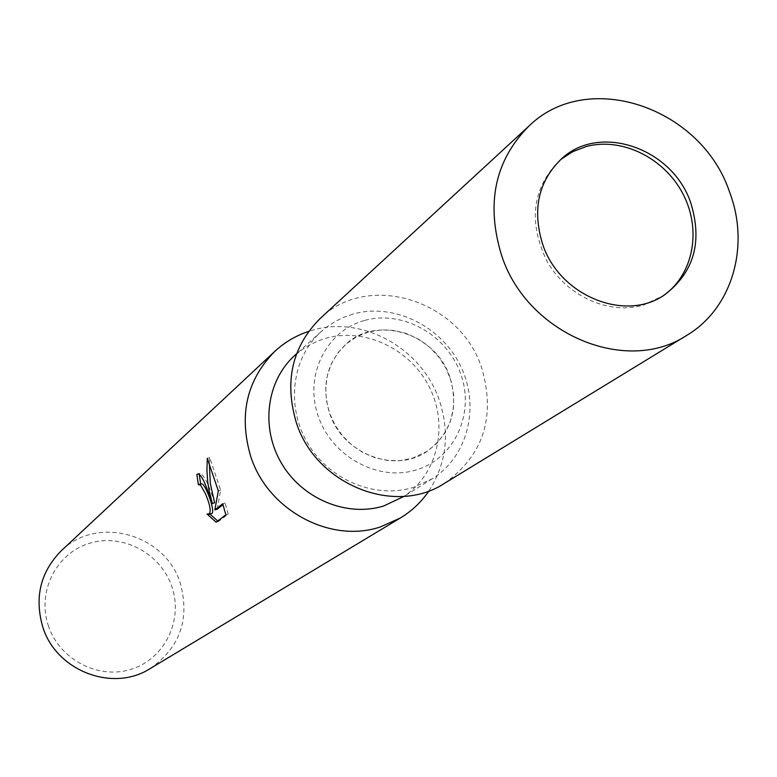 <?xml version="1.0" encoding="UTF-8"?>
<svg xmlns="http://www.w3.org/2000/svg" width="777" height="777" viewBox="0 0 777 777"><rect width="100%" height="100%" fill="white"/><g stroke="black" fill="none" stroke-linecap="round" stroke-linejoin="round"><path stroke-width="0.58" stroke-dasharray="3.88 2.91" d="M368.288 332.041L356.662 336.752L346.338 343.822L337.985 352.709L331.604 363.248L327.447 375.029L325.689 387.606L326.408 400.495L329.584 413.199L335.101 425.213L342.735 436.072L352.204 445.347L363.112 452.67L375.058 457.77L387.558 460.45L400.126 460.615L412.276 458.265L427.369 451.194L437.169 443.036L444.978 432.896L450.456 421.212L453.418 408.459L453.729 395.182L451.388 381.925L446.513 369.221L439.296 357.605L430.031 347.552L419.104 339.452L406.954 333.663L394.085 330.419L381.012 329.875L368.288 332.041M560.722 159.508L559.411 160.616C531.983 188.529 527.971 222.319 547.377 261.966C567.297 296.513 609.43 315.2 643.56 305.05L663.412 295.581M352.981 314.083L343.075 317.579L336.004 321.027L327.185 326.67L321.095 331.653C291.841 357.818 285.703 406.293 307.634 443.181C329.331 480.196 375.437 499.261 413.306 487.402L432.158 478.817C467.958 456.623 480.303 406.332 460.664 366.171C441.385 325.854 393.618 302.506 352.981 314.083M364.287 320.561C326.039 330.963 304.001 375.747 318.22 416.142C331.857 456.701 378.302 481.934 416.326 469.9C454.564 458.459 475 413.578 460.81 374.213C447.173 334.693 402.34 309.557 364.287 320.561M402.107 497.571C436.878 476.029 448.98 427.311 430.04 388.471C411.441 349.465 365.171 326.991 325.757 338.306L318.492 340.753L309.285 345.075L302.787 349.087L294.804 355.4M428.972 490.879C446.542 463.267 450.009 433.139 439.384 400.495C422.232 348.504 362.5 315.073 312.432 330.235L308.615 331.4M150.214 668.541C179.914 647.649 189.976 619.337 180.4 583.595C165.724 534.12 97.339 514.753 61.315 550.747M48.252 625.398C59.198 659.527 98.592 680.05 131.595 669.133C164.773 658.721 183.391 620.143 171.95 586.897C160.994 553.486 122.756 533.012 89.753 543.201C56.585 552.884 36.81 591.414 48.252 625.398M200.67 483.954L201.204 483.799M200.689 484.09L198.407 484.77M217.725 520.998L218.512 521.474L228.253 514.083L225.854 514.821M218.522 521.484L216.142 522.202M211.344 513.694L209.275 513.315L206.973 514.005M209.275 513.306L209.955 514.121M214.627 502.797C208.887 484.751 204.011 474.932 200.01 473.319L199.203 474.242M199.165 473.815L198.572 473.989M217.171 509.226L220.639 490.18L209.683 457.643L209.334 463.519M228.253 514.083L225.077 503.059L223.018 504.671M225.077 503.069L222.727 503.778M220.639 490.18L218.327 490.879M209.683 457.634L207.274 458.343M444.434 483.381C483.43 455.38 495.872 416.938 481.73 368.065C460.353 300.291 368.191 271.134 320.066 318.589M449.97 377.408C436.295 334.013 377.923 314.714 346.338 343.822C326.952 362.228 321.328 385.227 329.458 412.83C342.278 453.768 395.104 474.155 427.369 451.194C451.398 432.876 458.935 408.275 449.97 377.408M559.411 160.616L562.004 158.382M321.095 331.653L296.561 353.817M197.679 474.009L200.01 473.31M432.158 478.817L404.108 496.328M661.994 296.542L664.85 294.658"/><path stroke-width="1.17" d="M663.412 295.581C693.463 274.796 701.835 229.846 683.002 193.978C664.452 157.974 621.862 136.898 586.227 146.523L572.746 151.68L560.722 159.508M296.561 353.817L294.804 355.4C266.404 380.808 260.373 427.729 281.527 463.364C302.467 499.125 347.086 517.482 383.819 505.934L404.108 496.328M308.615 331.4C295.891 335.625 284.615 342.288 274.786 351.389C246.62 380.079 238.597 415.112 250.738 456.478C267.842 510.275 330.478 543.881 380.458 526.903L400.466 517.929C411.917 510.975 421.416 501.961 428.972 490.879M207.915 491.462L212.325 503.496L209.052 490.53L207.682 481.487L206.935 469.968L207.274 458.343L218.327 490.879L214.85 509.935L222.727 503.778L225.845 514.811L216.142 522.202L206.973 514.005L209.032 514.393C211.305 511.674 210.081 504.72 205.361 493.541L200.476 484.965L198.407 484.77L196.834 474.504L197.679 474.009C200.495 473.97 203.904 479.788 207.915 491.462M274.786 351.389L61.315 550.747C40.579 571.823 34.343 597.057 42.618 626.466C55.798 670.813 112.791 692.754 150.214 668.541L400.466 517.929M198.922 484.479L201.204 483.799L202.758 484.275C207.003 488.15 216.074 513.199 211.344 513.694L209.032 514.393M209.955 514.121L217.725 520.998M199.203 474.242L200.67 483.954M198.572 473.989L196.834 474.504M209.334 463.519L210.324 483.585L214.627 502.797L212.325 503.496M223.018 504.671L217.171 509.226L214.85 509.935M528.875 126.136L320.066 318.589C292.074 346.785 284.159 381.449 296.319 422.581C315.666 484.508 394.677 516.268 444.434 483.381L686.771 335.353C732.255 308.372 750.203 246.105 729.613 192.152C701.544 107.313 587.519 68.327 528.875 126.136C494.764 160.586 485.712 203.788 501.709 255.74C527.185 334.032 626.243 375.602 686.771 335.353M690.792 202.982C672.824 148.562 600.456 122.902 562.004 158.382C538.403 180.847 531.963 209.489 542.676 244.308C559.547 295.969 625.611 322.717 664.85 294.658C694.026 272.261 702.67 241.705 690.792 202.982"/></g></svg>
